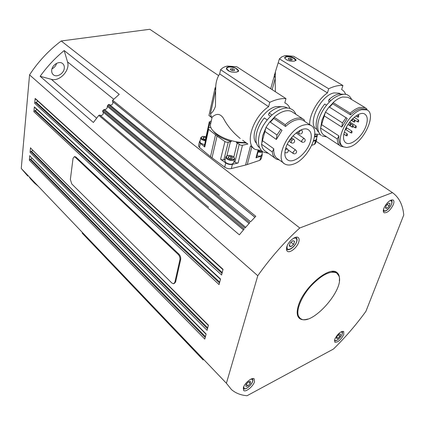 <?xml version="1.0" encoding="UTF-8"?>
<svg xmlns="http://www.w3.org/2000/svg" width="425" height="425" viewBox="0 0 425 425"><rect width="100%" height="100%" fill="white"/><g stroke="black" fill="none" stroke-linecap="round" stroke-linejoin="round"><path stroke-width="0.64" d="M218.615 75.602L149.818 29.282L61.227 40.975C48.79 50.32 38.234 61.62 29.548 74.88L21.25 168.459L27.811 176.093M29.548 177.655L30.515 178.468M51.962 68.903C54.31 67.692 55.872 65.827 56.653 63.32M64.303 68.228C63.925 73.435 56.982 77.764 53.518 74.906C52.142 73.828 51.542 72.261 51.707 70.205C52.031 64.998 58.974 60.637 62.427 63.421C63.867 64.515 64.494 66.119 64.303 68.228M40.147 76.298L51.297 79.3C59.553 81.972 70.438 70.252 67.517 61.88L64.175 50.543C55.117 58.034 47.111 66.619 40.147 76.298L93.383 122.469L98.812 115.377L239.36 234.839L244.2 229.011L102.855 110.574L102.579 111.153L103.126 112.051C103.663 114.272 102.749 115.425 100.38 115.499M30.701 178.351L30.302 178.596L34.446 183.042L38.34 186.347M226.398 383.254L231.45 389.555C235.636 393.178 240.842 395.229 247.068 395.717L333.46 349.037C345.265 337.439 356.086 324.875 365.92 311.339L403.75 215.013C402.847 204.908 399.08 197.45 392.45 192.642L299.763 227.991C284.32 242.107 270.327 258.017 257.784 275.729L226.398 383.254L21.25 168.459M29.766 155.608L29.336 160.167L204.802 339.076L206.13 333.997L29.925 156.023M30.51 147.719L30.074 152.331L207.092 330.342L208.441 325.183L30.669 148.139M34.361 106.834L33.899 111.733L219.066 284.591L220.527 279.018L34.983 107.408M35.163 98.356L34.696 103.312L221.579 275.002L223.061 269.338L35.801 98.94M257.784 275.729L29.548 74.88M32.157 158.286L29.58 159.657L29.336 160.167M32.943 150.413L30.324 151.821L30.074 152.331M37.002 109.586L34.154 111.196L33.899 111.733M64.175 50.543L119.25 94.345L112.721 100.252L255.786 216.309L250.633 221.76L108.306 104.651L107.307 106.351C107.355 108.402 106.399 109.438 104.444 109.464L102.855 110.574M107.589 105.4L249.794 222.679L245.018 228.066L103.546 109.793M299.763 227.991L61.227 40.975M112.721 100.252L112.375 100.868L112.715 101.628C113.278 103.705 112.428 104.879 110.155 105.156M219.305 194.804L109.257 104.417L108.306 104.651M208.601 207.294L99.912 115.101L98.812 115.377M392.45 192.642L316.142 141.265M82.126 233.075L203.23 360.033L82.121 233.07L82.588 233.15M84.756 234.951L84.825 235.466L180.136 335.32L84.825 235.466M37.953 100.895L36.183 102.345L34.951 102.776L34.696 103.312M307.7 319.037C304.316 320.089 301.654 319.945 299.731 318.607C296.82 316.317 296.416 311.849 298.515 305.192C303.859 287.337 329.088 265.928 336.669 272.335C338.922 273.875 339.814 276.696 339.336 280.808M298.754 242.08C297.229 247.435 290.062 253.337 287.475 251.318C286.397 250.538 286.174 249.034 286.811 246.819C288.288 241.448 295.518 235.492 298.09 237.479C299.211 238.282 299.434 239.812 298.754 242.08M343.788 334.475C340.898 339.857 337.912 342.449 334.836 342.263L334.73 339.272C337.62 333.869 340.606 331.256 343.692 331.431L343.788 334.475M254.49 381.762C253.204 386.41 245.592 392.557 243.653 390.469L243.371 387.653C244.614 382.989 252.291 376.805 254.208 378.877L254.49 381.762M393.353 204.521C390.479 210.253 387.414 213.005 384.163 212.776C383.143 212.117 383.042 210.619 383.865 208.287C386.734 202.534 389.799 199.761 393.067 199.962C394.113 200.632 394.209 202.151 393.353 204.521M338.539 275.06L336.892 272.489M299.131 318.097L301.941 319.276M299.598 317.847L297.898 315.733L297.203 313.188M331.776 271.447L335.947 272.382L336.733 272.999M338.922 275.963C344.845 289.712 310.792 327.436 300.321 318.479L298.589 316.343C295.779 310.622 301.065 297.171 310.622 286.349C321.619 274.81 330.299 270.348 336.664 272.956L338.922 275.963M290.195 242.983L292.921 240.678L294.621 241.389L293.606 244.391L290.897 246.691L289.186 245.995L290.195 242.983M289.367 245.448L290.897 246.691M291.008 242.292L293.606 244.391M386.176 205.546L388.429 203.187L389.975 203.416L389.273 205.987L387.037 208.335L385.48 208.123L386.176 205.546M385.677 207.395L387.037 208.335M387.154 204.526L389.273 205.987M262.119 155.401L261.205 158.791L259.887 160.278L246.426 164.82L231.333 168.582C229.022 168.991 226.817 168.523 224.713 167.174L210.492 156.74L199.468 147.448L198.512 145.908L198.656 145.249M316.551 139.921L315.541 143.214L314.484 144.399L311.833 145.308M261.662 150.647L255.186 149.414C244.375 144.351 252.477 117.273 268.6 106.702L219.672 73.902C217.435 77.292 216.15 81.228 215.799 85.712L215.677 90.312L210.433 113.693L211.331 117.04L208.957 115.515L211.995 117.799M208.957 115.515L215.156 87.598M290.004 108.593C289.085 106.107 287.571 104.311 285.462 103.211L284.793 102.903L285.972 98.605C281.074 98.308 275.666 99.551 269.753 102.335L220.612 69.695L219.672 73.902M215.661 86.333L215.799 85.712M215.629 90.275L215.172 88.527M285.972 98.605L236.741 66.725L227.439 66.072C224.666 66.582 222.392 67.793 220.612 69.695M237.012 68.908L238.627 70.656L236.656 72.101C231.407 72.606 227.965 71.442 226.334 68.616L226.833 67.432L228.443 66.73C231.428 66.502 234.287 67.23 237.012 68.908M226.328 68.574L226.626 68.223M238.282 71.219L238.223 71.517M231.875 72.059L229.197 71.156L226.562 68.728C227.513 66.645 230.557 66.486 235.689 68.25L238.361 70.693L237.825 71.751M232.592 68.77L234.494 69.647L234.366 70.571L232.326 70.619L230.424 69.737L230.562 68.818L232.592 68.77L232.183 70.55M234.494 69.647L234.276 70.577M226.498 69.222L226.552 68.568M238.367 70.879L238.478 71.267L238.627 70.662M268.6 106.702L269.753 102.335M256.535 143.299C248.296 135.628 262.411 109.023 276.293 106.547L282.2 106.728M270.534 116.248L268.473 114.846L269.089 112.997C272.648 109.91 276.149 107.945 279.592 107.095C282.354 106.457 284.723 106.638 286.7 107.642L287.513 108.125M275.097 158.217L265.609 151.337C263.314 149.977 261.949 147.597 261.513 144.208L265.997 127.351L269.827 121.784L282.014 130.326L276.367 139.458L264.701 131.267M270.327 122.129L273.753 118.437L274.168 117.188C277.759 113.99 281.292 111.956 284.771 111.079C287.481 110.436 289.797 110.601 291.725 111.578L293.032 112.439M274.168 117.188L285.239 124.695C288.862 121.449 292.411 119.367 295.89 118.448C298.594 117.773 300.905 117.916 302.818 118.878L304.178 119.786L304.629 121.353M304.252 121.104L303.02 120.291C301.192 119.372 298.977 119.239 296.379 119.887C292.825 120.838 289.223 123.032 285.563 126.469L273.753 118.437M293.064 164.241C308.183 159.816 321.932 130.146 310.68 125.348C308.863 124.435 306.659 124.318 304.061 124.987C288.734 128.153 273.854 159.295 285.016 164.087C287.045 165.203 289.531 165.32 292.48 164.433L293.064 164.241M279.438 160.05L276.282 159.077C274.008 157.733 272.675 155.364 272.282 151.964L273.796 148.782C273.472 153.675 274.752 156.995 277.631 158.743L283.889 163.274M272.282 151.964L261.513 144.208M273.796 148.782L262.241 140.516M265.997 127.351L276.962 134.991L276.367 139.458M276.962 134.991L280.851 129.354M259.654 147.709C253.188 143.65 255.335 128.77 264.35 117.943L267.219 119.908M269.089 112.997L271.942 114.931M285.239 124.695L285.563 126.469M310.42 141.498C307.312 152.814 293.893 163.981 287.879 160.066C284.888 158.148 284.128 154.328 285.605 148.601C288.501 137.248 302.101 125.837 308.077 129.582C311.291 131.564 312.072 135.538 310.42 141.498M211.092 121.837L210.338 125.173C210.295 133.301 230.111 143.198 245.666 142.444M247.849 144.043L242.447 145.276L240.757 145.233L236.47 142.625L236.661 141.796M236.47 142.625L246.505 143.06M215.629 90.387L215.464 106.351C213.908 110.42 212.234 112.869 210.433 113.693M240.231 138.476C233.043 132.712 227.412 125.938 223.343 118.155C218.285 110.872 213.578 116.381 212.202 116.875L211.99 117.837M210.72 123.489L209.259 121.933L211.289 120.955M213.217 130.916C216.532 135.485 222.53 139.018 231.227 141.514L228.246 142.226L226.573 142.221L224.952 141.567L217.058 136.053L208.595 129.301L208.123 128.403L208.935 127.792L210.869 127.325M231.439 140.675L231.227 141.514M225.223 159.513L222.19 159.906L220.591 159.248L225.733 162.961C227.848 164.305 230.063 164.778 232.379 164.374L238.117 162.972L236.443 162.94L233.947 161.537M199.468 147.448L200.382 143.305L204.76 146.965L204.361 145.892M256.344 156.522L256.631 157.154L255.983 157.845L260.987 156.172L262.305 154.695L262.023 153.877M200.382 143.305L199.421 141.775L200.191 140.5M204.611 144.718L200.892 143.321L199.899 141.838L200.026 141.249M205.774 139.347L204.367 139.235L202.943 138.146L203.702 137.232L206.152 137.615M203.702 137.232L203.416 138.508M205.541 139.326L205.875 137.408M205.466 139.235L205.057 139.288M262.655 151.523L261.832 154.604C261.465 156.124 259.707 156.501 256.557 155.736M260.201 150.716L258.395 150.647M234.472 159.417L233.697 162.541C232.528 164.714 229.941 164.783 225.951 162.738L224.846 161.086L225.011 160.411M270.704 88.719L274.688 74.524M345.599 94.408C344.829 92.119 343.506 90.504 341.631 89.569L342.901 85.505C338.693 85.143 333.96 86.233 328.711 88.772L279.4 58.873L275.416 71.751L275.235 78.126L272.17 89.664M278.354 62.857L327.457 92.894C317.672 99.657 309.219 114.883 309.66 124.674M314.782 134.05L320.184 134.401M275.182 78.094L274.38 75.703L274.454 74.407M342.901 85.505L293.622 56.254L285.276 55.574L281.972 56.732L279.4 58.873M294.328 58.22L296.119 59.968L294.541 61.115C289.537 61.529 286.216 60.387 284.58 57.694L286.291 56.18C288.947 55.988 291.63 56.668 294.328 58.22M284.58 57.694L285.382 57.152M284.707 58.188L284.702 58.151C285.977 56.238 289.112 56.355 294.1 58.507L295.736 60.695M290.769 58.533L292.288 59.442L291.763 60.143L289.707 59.93L288.182 59.011L288.718 58.315L290.769 58.533L290.371 59.999M288.479 59.192L288.718 58.315M295.529 59.723L295.943 60.52M327.457 92.894L328.711 88.772M316.806 129.205C306.473 124.955 320.333 95.285 334.087 92.884L339.262 93.203L340.17 93.734M329.534 101.835L328.477 101.182L329.115 99.429C332.366 96.56 335.495 94.754 338.507 94.005L343.868 94.265M339.83 145.573L324.286 135.304C322.007 134.066 320.769 131.644 320.572 128.037L325.454 112.094L329.083 106.877L347.236 118.474L341.785 127.091L324.105 115.786M329.54 107.164L332.658 103.774L333.094 102.595C336.366 99.625 339.527 97.761 342.571 96.99L347.942 97.282L349.021 97.931M333.094 102.595L350.227 113.193C353.536 110.155 356.713 108.226 359.752 107.403L365.075 107.61L366.748 108.8L367.083 109.985M366.573 109.756L365.33 108.954L360.225 108.757C357.122 109.608 353.892 111.642 350.535 114.856L332.658 103.774M349.876 146.843C363.497 142.88 377.172 113.741 366.86 109.878L361.76 109.692C347.99 112.487 333.306 143.066 343.597 146.853L346.641 147.486L349.876 146.843M343.676 146.896L340.813 146.221C338.571 145.015 337.392 142.603 337.275 138.98L338.938 135.936C338.289 141.015 339.347 144.33 342.114 145.876L342.656 146.237M337.275 138.98L320.572 128.037M338.938 135.936L321.428 124.536M325.454 112.094L342.449 122.873L341.785 127.091M342.449 122.873L346.157 117.566M318.777 132.218C313.581 128.122 316.397 114.107 324.748 104.045L326.543 105.172M329.115 99.429L330.9 100.534M350.227 113.193L350.535 114.856M366.175 125.545C362.908 135.888 351.337 146.072 346.168 143.007C343.336 141.302 342.778 137.546 344.494 131.75C347.597 121.369 359.337 110.962 364.48 113.911C367.487 115.674 368.05 119.558 366.175 125.545M275.188 78.2L275.368 91.736M313.459 141.238L315.679 140.489L316.737 139.315L316.482 138.582M317.199 136.223L316.285 139.214C316.227 140.064 315.366 140.478 313.703 140.452M314.782 134.13L315.419 134.555L314.712 135.389M74.529 156.671L75.921 157.022L178.952 254.15C180.375 255.717 180.949 257.502 180.673 259.5L175.589 282.083L174.223 283.517M75.198 157.192L178.192 254.426C179.61 255.993 180.184 257.778 179.913 259.781L174.84 282.375L173.448 283.81L171.838 283.013L71.761 183.945L70.359 179.451L73.042 158.366L74.279 156.729L75.198 157.192L75.921 157.022M229.59 158.567L228.076 157.404L228.799 156.416L231.025 156.586L232.539 157.739L231.827 158.732L229.59 158.567M230.738 158.653L229.532 158.52M230.568 158.445L231.025 156.586M228.799 156.416L228.48 157.712M246.08 384.455L248.338 381.916L250.437 381.368L250.282 383.35L248.041 385.873L245.937 386.437L246.08 384.455M248.763 381.804L250.282 383.35M246.351 384.152L248.041 385.873M337.142 336.101L339.246 334.034L340.606 334.124L339.873 336.271L337.779 338.332L336.409 338.257L337.142 336.101M338.332 334.932L339.873 336.271M336.701 337.397L337.779 338.332M205.222 337.482L30.085 159.359M207.506 328.743L30.828 151.518M219.491 282.97L34.675 110.898M245.671 227.306L104.444 109.464M109.257 104.417L219.374 194.863M222.004 273.376L35.472 102.478M296.129 237.304L296.985 238.85M293.011 238.595C295.104 237.639 296.353 237.963 296.756 239.578C297.867 244.29 287.773 252.886 287.029 247.823L287.167 245.841M286.45 249.082L286.625 249.215C289.94 251.818 297.856 243.642 297.022 239.057M341.02 331.851L342.263 332.493C343.251 335.288 335.442 342.991 334.746 339.894L334.688 339.389M250.761 379.201L252.211 379.366C254.942 381.076 246.585 390.495 244.157 388.439L243.732 386.692M389.528 200.876L390.968 200.712L391.744 201.562C393.029 205.073 384.683 213.833 383.706 209.982L383.61 209.052M180.184 335.373L201.322 357.515M205.445 336.616L30.77 159.2M207.735 327.882L31.514 151.364M219.709 282.142L35.381 110.766M222.217 272.558L36.183 102.345M102.723 111.647L243.488 229.845M107.307 106.351L249.05 223.497M112.503 101.41L254.915 217.212M247.26 164.555L251.823 146.949M215.475 89.861L215.629 89.176M293.808 139.373L293.059 139.273L291.072 141.504L291.353 142.874L292.788 143.188M284.888 152.469L284.978 152.527C286.668 153.212 287.783 152.681 288.32 150.939M287.481 149.037L286.094 149.233L285.228 150.11M295.763 150.089L295.014 149.993L293.043 152.208L293.303 153.542L294.769 153.861M301.569 130.162L300.842 130.061L298.839 132.303L299.126 133.716L300.533 134.018M304.358 138.587L303.636 138.492L301.665 140.707L301.931 142.077L303.349 142.38M208.707 127.861L209.801 122.809M223.847 159.901L228.246 142.226M239.153 144.542L234.871 162.244M233.819 157.091L237.192 143.087M226.913 155.725L230.435 141.653M238.117 162.972L242.447 145.276M257.98 150.482L255.983 157.845M259.887 160.278L260.987 156.172M204.76 146.965L208.595 129.301M224.952 141.567L220.591 159.248M211.995 157.919L217.058 136.053M224.713 167.174L225.733 162.961M200.908 137.413L200.722 138.098L201.716 139.57L205.424 140.962M205.567 140.308L202.178 139.06C200.871 137.87 201.03 136.993 202.667 136.441L206.348 136.717M262.172 151.119L261.274 151.603L257.736 151.374M257.561 152.023L261.497 152.256L262.666 151.512M215.518 134.895L210.492 156.74M225.999 156.501L225.765 157.277L226.876 158.923C228.873 160.246 230.972 160.692 233.171 160.262L234.643 158.743C233.782 156.288 231.407 155.21 227.518 155.502L225.765 157.277L224.846 161.086M232.942 159.587L230.079 159.582L227.348 158.398C225.946 157.128 226.058 156.182 227.694 155.571C231.333 154.429 236.842 158.605 232.942 159.587M231.333 168.582L232.379 164.374M250.479 145.966L245.554 165.054M274.986 77.717L275.156 77.068M354.896 120.238L353.69 121.242L353.791 121.917L354.429 122.049M358.732 115.361L357.531 116.365L357.632 117.05L358.259 117.178M356.24 126.076L355.04 127.075L355.141 127.739L355.778 127.867M358.737 120.185L357.542 121.183L357.643 121.858L358.275 121.986M351.289 120.211L351.969 120.365M352.022 131.219L350.816 132.218L350.917 132.876L351.565 133.004M353.196 125.402L351.99 126.4L352.091 127.07L352.734 127.197M347.384 134.024L346.168 135.028L346.269 135.681L346.928 135.814M350.742 123.744L349.531 124.753L349.632 125.423L350.274 125.556M314.484 144.399L315.679 140.489M316.795 134.56L317.034 135.272L316.71 135.851L314.617 136.276M314.527 136.898L316.29 136.776L317.363 135.687L316.976 134.576M254.883 217.244L112.715 101.628M243.451 229.893L103.126 112.051M178.952 254.15L178.192 254.426M180.673 259.5L179.913 259.781M175.589 282.083L174.84 282.375M51.297 79.3L96.624 118.134M67.517 61.88L113.757 99.275M53.093 74.545L53.518 74.906M177.607 305.463L29.904 156.007M206.061 334.257L177.634 305.49M208.367 325.454L179.648 296.799M179.621 296.772L30.653 148.128M208.553 207.251L99.859 115.058M287.475 251.318L287.151 251.053M299.731 318.607L299.317 318.24M335.947 272.382L336.664 272.956M342.407 331.813L342.178 331.341M391.882 200.866L391.303 199.952M383.308 210.981C386.352 212.787 392.976 204.669 391.935 201.041M201.333 357.526L180.168 335.357M220.442 279.342L34.537 107.302M222.971 269.673L35.344 98.839M284.824 102.792L285.462 103.211M250.405 145.913L253.783 148.383M226.562 68.728L226.477 69.089M262.379 151.289C261.189 150.492 260.142 148.952 259.239 146.667C258.172 143.411 258.193 139.57 259.308 135.134C262.995 119.223 281.892 103.445 291.492 109.209C293.293 109.995 294.764 111.701 295.906 114.33M262.655 135.734L265.683 128.297M269.976 121.885L274.035 117.587M263.399 152.001L268.377 153.34M261.853 142.471L262.592 135.989M287.428 108.12L286.7 107.642M302.818 118.878L291.725 111.578M303.02 120.291L310.68 125.348M287.879 160.066L286.987 159.428M293.489 142.97C294.966 141.807 295.04 140.59 293.712 139.31L291.879 138.045M289.398 140.484L291.316 139.782M291.401 139.687L291.678 137.381M288.309 150.418L287.38 148.968L285.823 147.873M295.46 153.637C296.9 152.49 296.969 151.284 295.667 150.025L287.305 144.181M293.202 153.473L288.177 149.935M301.251 133.795C302.754 132.616 302.828 131.383 301.468 130.098L301.134 129.869M299.014 133.636L296.995 132.271M304.061 142.157C305.522 140.999 305.586 139.788 304.263 138.523L296.087 132.972M301.824 142.003L292.947 135.926M291.247 142.8L288.942 141.201M242.691 140.266L247.802 144.006M211.331 117.04L211.406 116.716M210.338 125.173L212.202 116.875M206.109 136.579L209.254 122.044M256.631 157.123L258.411 150.562M208.112 128.568L204.287 146.216M206.359 136.659L202.512 136.377L200.722 138.098L199.899 141.838M198.512 145.908L199.421 141.775M274.38 75.703L275.416 71.751M296.119 59.968L295.981 60.483M340.143 93.734L339.262 93.203M321.327 135.437C320.296 134.863 319.34 133.524 318.458 131.426C317.358 128.137 317.496 124.127 318.877 119.398C321.231 112.12 325.295 105.782 331.064 100.38C336.94 94.817 345.467 92.958 347.634 95.057C349.313 95.774 350.625 97.245 351.571 99.471M322.012 120.073L325.189 112.832M329.2 106.951L332.966 102.93M322.192 135.979L326.74 136.924M320.902 126.698L321.948 120.286M365.075 107.61L347.942 97.282M365.33 108.954L366.86 109.878M346.168 143.007L345.424 142.524M353.749 121.89L351.183 120.286M354.79 121.933L354.854 120.211L352.782 118.92M357.59 117.024L355.916 115.988M358.626 117.066L358.689 115.34L357.829 114.808M355.098 127.713L353.499 126.703M356.134 127.755L356.198 126.055L349.759 122.007M357.6 121.832L352.692 118.772M358.636 121.874L358.7 120.158L354.163 117.348M352.33 120.254L352.654 118.729M350.869 132.844L345.403 129.349M351.916 132.892L351.98 131.192L347.007 128.031M352.049 127.043L348.006 124.488M353.09 127.086L353.159 125.375L351.034 124.036M346.226 135.655L344.197 134.343M347.278 135.702L347.342 134.002L344.383 132.101M343.655 135.288L343.942 133.748M346.46 128.966L346.439 127.181M345.557 128.998L346.104 129.078M349.589 125.396L348.048 124.424M350.636 125.444L350.705 123.718L349.185 122.767M75.002 156.559L74.279 156.729M243.312 388.631C246.527 390.809 255.005 381.512 252.508 378.574M334.374 340.627C337.046 342.029 343.182 334.985 342.449 331.983"/></g></svg>
